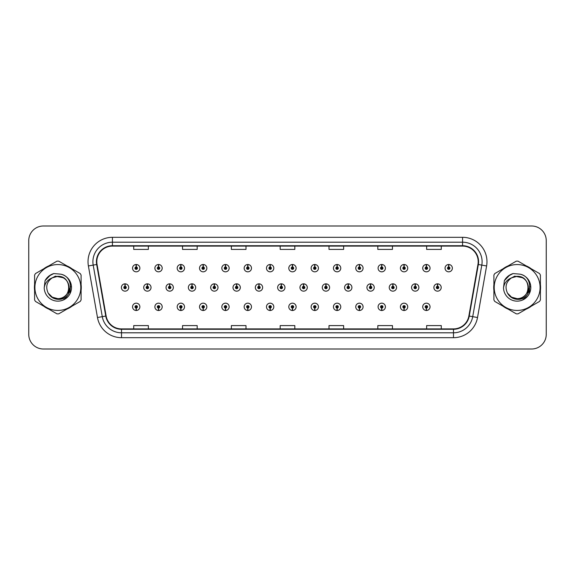 <?xml version="1.0" encoding="UTF-8"?>
<svg xmlns="http://www.w3.org/2000/svg" width="575" height="575" viewBox="0 0 575 575"><rect width="100%" height="100%" fill="white"/><g stroke="black" fill="none" stroke-linecap="round" stroke-linejoin="round"><path stroke-width="0.86" d="M270.085 308.049L269.977 310.493A3.658 3.658 0 0 0 270.3 310.493L270.192 308.049A1.222 1.222 0 0 0 271.357 306.834A1.222 1.222 0 0 0 270.142 305.613A1.222 1.222 0 0 0 268.92 306.834A1.222 1.222 0 0 0 270.085 308.049L270.121 307.323A0.489 0.489 0 0 1 269.653 306.834A0.489 0.489 0 0 1 270.142 306.346A0.489 0.489 0 0 1 270.631 306.834A0.489 0.489 0 0 1 270.164 307.323L270.192 308.049M225.443 308.049L225.335 310.493A3.658 3.658 0 0 0 225.659 310.493L225.551 308.049A1.222 1.222 0 0 0 226.715 306.834A1.222 1.222 0 0 0 225.501 305.613A1.222 1.222 0 0 0 224.279 306.834A1.222 1.222 0 0 0 225.443 308.049L225.479 307.323A0.489 0.489 0 0 1 225.012 306.834A0.489 0.489 0 0 1 225.501 306.346A0.489 0.489 0 0 1 225.989 306.834A0.489 0.489 0 0 1 225.522 307.323L225.551 308.049M203.126 308.049L203.018 310.493A3.658 3.658 0 0 0 203.334 310.493L203.227 308.049A1.222 1.222 0 0 0 204.398 306.834A1.222 1.222 0 0 0 203.176 305.613A1.222 1.222 0 0 0 201.954 306.834A1.222 1.222 0 0 0 203.126 308.049L203.155 307.323A0.489 0.489 0 0 1 202.688 306.834A0.489 0.489 0 0 1 203.176 306.346A0.489 0.489 0 0 1 203.665 306.834A0.489 0.489 0 0 1 203.198 307.323L203.227 308.049M180.802 308.049L180.694 310.493A3.658 3.658 0 0 0 181.017 310.493L180.909 308.049A1.222 1.222 0 0 0 182.074 306.834A1.222 1.222 0 0 0 180.859 305.613A1.222 1.222 0 0 0 179.637 306.834A1.222 1.222 0 0 0 180.802 308.049L180.838 307.323A0.489 0.489 0 0 1 180.37 306.834A0.489 0.489 0 0 1 180.859 306.346A0.489 0.489 0 0 1 181.341 306.834A0.489 0.489 0 0 1 180.881 307.323L180.909 308.049M158.484 308.049L158.377 310.493A3.658 3.658 0 0 0 158.693 310.493L158.585 308.049A1.222 1.222 0 0 0 159.757 306.834A1.222 1.222 0 0 0 158.535 305.613A1.222 1.222 0 0 0 157.313 306.834A1.222 1.222 0 0 0 158.484 308.049L158.513 307.323A0.489 0.489 0 0 1 158.046 306.834A0.489 0.489 0 0 1 158.535 306.346A0.489 0.489 0 0 1 159.023 306.834A0.489 0.489 0 0 1 158.556 307.323L158.585 308.049M247.768 308.049L247.66 310.493A3.658 3.658 0 0 0 247.976 310.493L247.875 308.049A1.222 1.222 0 0 0 249.04 306.834A1.222 1.222 0 0 0 247.818 305.613A1.222 1.222 0 0 0 246.596 306.834A1.222 1.222 0 0 0 247.768 308.049L247.796 307.323A0.489 0.489 0 0 1 247.329 306.834A0.489 0.489 0 0 1 247.818 306.346A0.489 0.489 0 0 1 248.307 306.834A0.489 0.489 0 0 1 247.839 307.323L247.875 308.049M292.409 308.049L292.301 310.493A3.658 3.658 0 0 0 292.618 310.493L292.517 308.049A1.222 1.222 0 0 0 293.681 306.834A1.222 1.222 0 0 0 292.459 305.613A1.222 1.222 0 0 0 291.238 306.834A1.222 1.222 0 0 0 292.409 308.049L292.438 307.323A0.489 0.489 0 0 1 291.971 306.834A0.489 0.489 0 0 1 292.459 306.346A0.489 0.489 0 0 1 292.948 306.834A0.489 0.489 0 0 1 292.481 307.323L292.517 308.049M314.726 308.049L314.618 310.493A3.658 3.658 0 0 0 314.942 310.493L314.834 308.049A1.222 1.222 0 0 0 315.998 306.834A1.222 1.222 0 0 0 314.784 305.613A1.222 1.222 0 0 0 313.562 306.834A1.222 1.222 0 0 0 314.726 308.049L314.762 307.323A0.489 0.489 0 0 1 314.295 306.834A0.489 0.489 0 0 1 314.784 306.346A0.489 0.489 0 0 1 315.272 306.834A0.489 0.489 0 0 1 314.805 307.323L314.834 308.049M337.051 308.049L336.943 310.493A3.658 3.658 0 0 0 337.259 310.493L337.158 308.049A1.222 1.222 0 0 0 338.323 306.834A1.222 1.222 0 0 0 337.101 305.613A1.222 1.222 0 0 0 335.879 306.834A1.222 1.222 0 0 0 337.051 308.049L337.079 307.323A0.489 0.489 0 0 1 336.612 306.834A0.489 0.489 0 0 1 337.101 306.346A0.489 0.489 0 0 1 337.59 306.834A0.489 0.489 0 0 1 337.123 307.323L337.158 308.049M359.368 308.049L359.26 310.493A3.658 3.658 0 0 0 359.583 310.493L359.476 308.049A1.222 1.222 0 0 0 360.64 306.834A1.222 1.222 0 0 0 359.425 305.613A1.222 1.222 0 0 0 358.203 306.834A1.222 1.222 0 0 0 359.368 308.049L359.404 307.323A0.489 0.489 0 0 1 358.937 306.834A0.489 0.489 0 0 1 359.425 306.346A0.489 0.489 0 0 1 359.914 306.834A0.489 0.489 0 0 1 359.447 307.323L359.476 308.049M381.692 308.049L381.584 310.493A3.658 3.658 0 0 0 381.901 310.493L381.8 308.049A1.222 1.222 0 0 0 382.964 306.834A1.222 1.222 0 0 0 381.743 305.613A1.222 1.222 0 0 0 380.521 306.834A1.222 1.222 0 0 0 381.692 308.049L381.721 307.323A0.489 0.489 0 0 1 381.254 306.834A0.489 0.489 0 0 1 381.743 306.346A0.489 0.489 0 0 1 382.231 306.834A0.489 0.489 0 0 1 381.764 307.323L381.8 308.049M404.009 308.049L403.902 310.493A3.658 3.658 0 0 0 404.225 310.493L404.117 308.049A1.222 1.222 0 0 0 405.282 306.834A1.222 1.222 0 0 0 404.067 305.613A1.222 1.222 0 0 0 402.845 306.834A1.222 1.222 0 0 0 404.009 308.049L404.045 307.323A0.489 0.489 0 0 1 403.578 306.834A0.489 0.489 0 0 1 404.067 306.346A0.489 0.489 0 0 1 404.556 306.834A0.489 0.489 0 0 1 404.088 307.323L404.117 308.049M426.334 308.049L426.226 310.493A3.658 3.658 0 0 0 426.542 310.493L426.442 308.049A1.222 1.222 0 0 0 427.606 306.834A1.222 1.222 0 0 0 426.384 305.613A1.222 1.222 0 0 0 425.162 306.834A1.222 1.222 0 0 0 426.334 308.049L426.363 307.323A0.489 0.489 0 0 1 425.895 306.834A0.489 0.489 0 0 1 426.384 306.346A0.489 0.489 0 0 1 426.873 306.834A0.489 0.489 0 0 1 426.406 307.323L426.442 308.049M136.16 308.049L136.052 310.493A3.658 3.658 0 0 0 136.376 310.493L136.268 308.049A1.222 1.222 0 0 0 137.432 306.834A1.222 1.222 0 0 0 136.218 305.613A1.222 1.222 0 0 0 134.996 306.834A1.222 1.222 0 0 0 136.16 308.049L136.196 307.323A0.489 0.489 0 0 1 135.729 306.834A0.489 0.489 0 0 1 136.218 306.346A0.489 0.489 0 0 1 136.699 306.834A0.489 0.489 0 0 1 136.239 307.323L136.268 308.049M281.355 286.278L281.463 283.842A3.658 3.658 0 0 0 281.139 283.842L281.247 286.278A1.222 1.222 0 0 0 280.082 287.5A1.222 1.222 0 0 0 281.297 288.722A1.222 1.222 0 0 0 282.519 287.5A1.222 1.222 0 0 0 281.355 286.278L281.319 287.011A0.489 0.489 0 0 1 281.786 287.5A0.489 0.489 0 0 1 281.297 287.989A0.489 0.489 0 0 1 280.808 287.5A0.489 0.489 0 0 1 281.276 287.011L281.247 286.278M214.389 286.278L214.497 283.842A3.658 3.658 0 0 0 214.18 283.842L214.281 286.278A1.222 1.222 0 0 0 213.117 287.5A1.222 1.222 0 0 0 214.338 288.722A1.222 1.222 0 0 0 215.56 287.5A1.222 1.222 0 0 0 214.389 286.278L214.36 287.011A0.489 0.489 0 0 1 214.827 287.5A0.489 0.489 0 0 1 214.338 287.989A0.489 0.489 0 0 1 213.85 287.5A0.489 0.489 0 0 1 214.317 287.011L214.281 286.278M192.072 286.278L192.179 283.842A3.658 3.658 0 0 0 191.856 283.842L191.964 286.278A1.222 1.222 0 0 0 190.799 287.5A1.222 1.222 0 0 0 192.014 288.722A1.222 1.222 0 0 0 193.236 287.5A1.222 1.222 0 0 0 192.072 286.278L192.036 287.011A0.489 0.489 0 0 1 192.503 287.5A0.489 0.489 0 0 1 192.014 287.989A0.489 0.489 0 0 1 191.525 287.5A0.489 0.489 0 0 1 191.993 287.011L191.964 286.278M169.747 286.278L169.855 283.842A3.658 3.658 0 0 0 169.539 283.842L169.639 286.278A1.222 1.222 0 0 0 168.475 287.5A1.222 1.222 0 0 0 169.697 288.722A1.222 1.222 0 0 0 170.919 287.5A1.222 1.222 0 0 0 169.747 286.278L169.718 287.011A0.489 0.489 0 0 1 170.186 287.5A0.489 0.489 0 0 1 169.697 287.989A0.489 0.489 0 0 1 169.208 287.5A0.489 0.489 0 0 1 169.675 287.011L169.639 286.278M236.713 286.278L236.821 283.842A3.658 3.658 0 0 0 236.498 283.842L236.605 286.278A1.222 1.222 0 0 0 235.441 287.5A1.222 1.222 0 0 0 236.656 288.722A1.222 1.222 0 0 0 237.877 287.5A1.222 1.222 0 0 0 236.713 286.278L236.677 287.011A0.489 0.489 0 0 1 237.144 287.5A0.489 0.489 0 0 1 236.656 287.989A0.489 0.489 0 0 1 236.167 287.5A0.489 0.489 0 0 1 236.634 287.011L236.605 286.278M259.03 286.278L259.138 283.842A3.658 3.658 0 0 0 258.822 283.842L258.923 286.278A1.222 1.222 0 0 0 257.758 287.5A1.222 1.222 0 0 0 258.98 288.722A1.222 1.222 0 0 0 260.202 287.5A1.222 1.222 0 0 0 259.03 286.278L259.002 287.011A0.489 0.489 0 0 1 259.469 287.5A0.489 0.489 0 0 1 258.98 287.989A0.489 0.489 0 0 1 258.491 287.5A0.489 0.489 0 0 1 258.958 287.011L258.923 286.278M147.43 286.278L147.538 283.842A3.658 3.658 0 0 0 147.214 283.842L147.322 286.278A1.222 1.222 0 0 0 146.151 287.5A1.222 1.222 0 0 0 147.373 288.722A1.222 1.222 0 0 0 148.594 287.5A1.222 1.222 0 0 0 147.43 286.278L147.394 287.011A0.489 0.489 0 0 1 147.861 287.5A0.489 0.489 0 0 1 147.373 287.989A0.489 0.489 0 0 1 146.884 287.5A0.489 0.489 0 0 1 147.351 287.011L147.322 286.278M303.672 286.278L303.78 283.842A3.658 3.658 0 0 0 303.463 283.842L303.564 286.278A1.222 1.222 0 0 0 302.4 287.5A1.222 1.222 0 0 0 303.622 288.722A1.222 1.222 0 0 0 304.843 287.5A1.222 1.222 0 0 0 303.672 286.278L303.643 287.011A0.489 0.489 0 0 1 304.11 287.5A0.489 0.489 0 0 1 303.622 287.989A0.489 0.489 0 0 1 303.133 287.5A0.489 0.489 0 0 1 303.6 287.011L303.564 286.278M325.996 286.278L326.104 283.842A3.658 3.658 0 0 0 325.781 283.842L325.888 286.278A1.222 1.222 0 0 0 324.724 287.5A1.222 1.222 0 0 0 325.939 288.722A1.222 1.222 0 0 0 327.161 287.5A1.222 1.222 0 0 0 325.996 286.278L325.96 287.011A0.489 0.489 0 0 1 326.428 287.5A0.489 0.489 0 0 1 325.939 287.989A0.489 0.489 0 0 1 325.45 287.5A0.489 0.489 0 0 1 325.917 287.011L325.888 286.278M348.313 286.278L348.421 283.842A3.658 3.658 0 0 0 348.105 283.842L348.206 286.278A1.222 1.222 0 0 0 347.041 287.5A1.222 1.222 0 0 0 348.263 288.722A1.222 1.222 0 0 0 349.485 287.5A1.222 1.222 0 0 0 348.313 286.278L348.285 287.011A0.489 0.489 0 0 1 348.752 287.5A0.489 0.489 0 0 1 348.263 287.989A0.489 0.489 0 0 1 347.774 287.5A0.489 0.489 0 0 1 348.242 287.011L348.206 286.278M370.638 286.278L370.746 283.842A3.658 3.658 0 0 0 370.422 283.842L370.53 286.278A1.222 1.222 0 0 0 369.366 287.5A1.222 1.222 0 0 0 370.58 288.722A1.222 1.222 0 0 0 371.802 287.5A1.222 1.222 0 0 0 370.638 286.278L370.602 287.011A0.489 0.489 0 0 1 371.069 287.5A0.489 0.489 0 0 1 370.58 287.989A0.489 0.489 0 0 1 370.092 287.5A0.489 0.489 0 0 1 370.559 287.011L370.53 286.278M392.955 286.278L393.063 283.842A3.658 3.658 0 0 0 392.747 283.842L392.847 286.278A1.222 1.222 0 0 0 391.683 287.5A1.222 1.222 0 0 0 392.905 288.722A1.222 1.222 0 0 0 394.127 287.5A1.222 1.222 0 0 0 392.955 286.278L392.926 287.011A0.489 0.489 0 0 1 393.393 287.5A0.489 0.489 0 0 1 392.905 287.989A0.489 0.489 0 0 1 392.416 287.5A0.489 0.489 0 0 1 392.883 287.011L392.847 286.278M415.279 286.278L415.387 283.842A3.658 3.658 0 0 0 415.064 283.842L415.172 286.278A1.222 1.222 0 0 0 414.007 287.5A1.222 1.222 0 0 0 415.222 288.722A1.222 1.222 0 0 0 416.444 287.5A1.222 1.222 0 0 0 415.279 286.278L415.243 287.011A0.489 0.489 0 0 1 415.711 287.5A0.489 0.489 0 0 1 415.222 287.989A0.489 0.489 0 0 1 414.733 287.5A0.489 0.489 0 0 1 415.2 287.011L415.172 286.278M437.597 286.278L437.704 283.842A3.658 3.658 0 0 0 437.388 283.842L437.496 286.278A1.222 1.222 0 0 0 436.324 287.5A1.222 1.222 0 0 0 437.546 288.722A1.222 1.222 0 0 0 438.768 287.5A1.222 1.222 0 0 0 437.597 286.278L437.568 287.011A0.489 0.489 0 0 1 438.035 287.5A0.489 0.489 0 0 1 437.546 287.989A0.489 0.489 0 0 1 437.058 287.5A0.489 0.489 0 0 1 437.525 287.011L437.496 286.278M125.106 286.278L125.213 283.842A3.658 3.658 0 0 0 124.897 283.842L124.998 286.278A1.222 1.222 0 0 0 123.833 287.5A1.222 1.222 0 0 0 125.055 288.722A1.222 1.222 0 0 0 126.277 287.5A1.222 1.222 0 0 0 125.106 286.278L125.077 287.011A0.489 0.489 0 0 1 125.544 287.5A0.489 0.489 0 0 1 125.055 287.989A0.489 0.489 0 0 1 124.567 287.5A0.489 0.489 0 0 1 125.034 287.011L124.998 286.278M292.517 266.951L292.618 264.507A3.658 3.658 0 0 0 292.301 264.507L292.409 266.951A1.222 1.222 0 0 0 291.238 268.166A1.222 1.222 0 0 0 292.459 269.387A1.222 1.222 0 0 0 293.681 268.166A1.222 1.222 0 0 0 292.517 266.951L292.481 267.677A0.489 0.489 0 0 1 292.948 268.166A0.489 0.489 0 0 1 292.459 268.654A0.489 0.489 0 0 1 291.971 268.166A0.489 0.489 0 0 1 292.438 267.677L292.409 266.951M270.192 266.951L270.3 264.507A3.658 3.658 0 0 0 269.977 264.507L270.085 266.951A1.222 1.222 0 0 0 268.92 268.166A1.222 1.222 0 0 0 270.142 269.387A1.222 1.222 0 0 0 271.357 268.166A1.222 1.222 0 0 0 270.192 266.951L270.164 267.677A0.489 0.489 0 0 1 270.631 268.166A0.489 0.489 0 0 1 270.142 268.654A0.489 0.489 0 0 1 269.653 268.166A0.489 0.489 0 0 1 270.121 267.677L270.085 266.951M225.551 266.951L225.659 264.507A3.658 3.658 0 0 0 225.335 264.507L225.443 266.951A1.222 1.222 0 0 0 224.279 268.166A1.222 1.222 0 0 0 225.501 269.387A1.222 1.222 0 0 0 226.715 268.166A1.222 1.222 0 0 0 225.551 266.951L225.522 267.677A0.489 0.489 0 0 1 225.989 268.166A0.489 0.489 0 0 1 225.501 268.654A0.489 0.489 0 0 1 225.012 268.166A0.489 0.489 0 0 1 225.479 267.677L225.443 266.951M203.227 266.951L203.334 264.507A3.658 3.658 0 0 0 203.018 264.507L203.126 266.951A1.222 1.222 0 0 0 201.954 268.166A1.222 1.222 0 0 0 203.176 269.387A1.222 1.222 0 0 0 204.398 268.166A1.222 1.222 0 0 0 203.227 266.951L203.198 267.677A0.489 0.489 0 0 1 203.665 268.166A0.489 0.489 0 0 1 203.176 268.654A0.489 0.489 0 0 1 202.688 268.166A0.489 0.489 0 0 1 203.155 267.677L203.126 266.951M180.909 266.951L181.017 264.507A3.658 3.658 0 0 0 180.694 264.507L180.802 266.951A1.222 1.222 0 0 0 179.637 268.166A1.222 1.222 0 0 0 180.859 269.387A1.222 1.222 0 0 0 182.074 268.166A1.222 1.222 0 0 0 180.909 266.951L180.881 267.677A0.489 0.489 0 0 1 181.341 268.166A0.489 0.489 0 0 1 180.859 268.654A0.489 0.489 0 0 1 180.37 268.166A0.489 0.489 0 0 1 180.838 267.677L180.802 266.951M158.585 266.951L158.693 264.507A3.658 3.658 0 0 0 158.377 264.507L158.484 266.951A1.222 1.222 0 0 0 157.313 268.166A1.222 1.222 0 0 0 158.535 269.387A1.222 1.222 0 0 0 159.757 268.166A1.222 1.222 0 0 0 158.585 266.951L158.556 267.677A0.489 0.489 0 0 1 159.023 268.166A0.489 0.489 0 0 1 158.535 268.654A0.489 0.489 0 0 1 158.046 268.166A0.489 0.489 0 0 1 158.513 267.677L158.484 266.951M247.875 266.951L247.976 264.507A3.658 3.658 0 0 0 247.66 264.507L247.768 266.951A1.222 1.222 0 0 0 246.596 268.166A1.222 1.222 0 0 0 247.818 269.387A1.222 1.222 0 0 0 249.04 268.166A1.222 1.222 0 0 0 247.875 266.951L247.839 267.677A0.489 0.489 0 0 1 248.307 268.166A0.489 0.489 0 0 1 247.818 268.654A0.489 0.489 0 0 1 247.329 268.166A0.489 0.489 0 0 1 247.796 267.677L247.768 266.951M314.834 266.951L314.942 264.507A3.658 3.658 0 0 0 314.618 264.507L314.726 266.951A1.222 1.222 0 0 0 313.562 268.166A1.222 1.222 0 0 0 314.784 269.387A1.222 1.222 0 0 0 315.998 268.166A1.222 1.222 0 0 0 314.834 266.951L314.805 267.677A0.489 0.489 0 0 1 315.272 268.166A0.489 0.489 0 0 1 314.784 268.654A0.489 0.489 0 0 1 314.295 268.166A0.489 0.489 0 0 1 314.762 267.677L314.726 266.951M337.158 266.951L337.259 264.507A3.658 3.658 0 0 0 336.943 264.507L337.051 266.951A1.222 1.222 0 0 0 335.879 268.166A1.222 1.222 0 0 0 337.101 269.387A1.222 1.222 0 0 0 338.323 268.166A1.222 1.222 0 0 0 337.158 266.951L337.123 267.677A0.489 0.489 0 0 1 337.59 268.166A0.489 0.489 0 0 1 337.101 268.654A0.489 0.489 0 0 1 336.612 268.166A0.489 0.489 0 0 1 337.079 267.677L337.051 266.951M359.476 266.951L359.583 264.507A3.658 3.658 0 0 0 359.26 264.507L359.368 266.951A1.222 1.222 0 0 0 358.203 268.166A1.222 1.222 0 0 0 359.425 269.387A1.222 1.222 0 0 0 360.64 268.166A1.222 1.222 0 0 0 359.476 266.951L359.447 267.677A0.489 0.489 0 0 1 359.914 268.166A0.489 0.489 0 0 1 359.425 268.654A0.489 0.489 0 0 1 358.937 268.166A0.489 0.489 0 0 1 359.404 267.677L359.368 266.951M381.8 266.951L381.901 264.507A3.658 3.658 0 0 0 381.584 264.507L381.692 266.951A1.222 1.222 0 0 0 380.521 268.166A1.222 1.222 0 0 0 381.743 269.387A1.222 1.222 0 0 0 382.964 268.166A1.222 1.222 0 0 0 381.8 266.951L381.764 267.677A0.489 0.489 0 0 1 382.231 268.166A0.489 0.489 0 0 1 381.743 268.654A0.489 0.489 0 0 1 381.254 268.166A0.489 0.489 0 0 1 381.721 267.677L381.692 266.951M404.117 266.951L404.225 264.507A3.658 3.658 0 0 0 403.902 264.507L404.009 266.951A1.222 1.222 0 0 0 402.845 268.166A1.222 1.222 0 0 0 404.067 269.387A1.222 1.222 0 0 0 405.282 268.166A1.222 1.222 0 0 0 404.117 266.951L404.088 267.677A0.489 0.489 0 0 1 404.556 268.166A0.489 0.489 0 0 1 404.067 268.654A0.489 0.489 0 0 1 403.578 268.166A0.489 0.489 0 0 1 404.045 267.677L404.009 266.951M426.442 266.951L426.542 264.507A3.658 3.658 0 0 0 426.226 264.507L426.334 266.951A1.222 1.222 0 0 0 425.162 268.166A1.222 1.222 0 0 0 426.384 269.387A1.222 1.222 0 0 0 427.606 268.166A1.222 1.222 0 0 0 426.442 266.951L426.406 267.677A0.489 0.489 0 0 1 426.873 268.166A0.489 0.489 0 0 1 426.384 268.654A0.489 0.489 0 0 1 425.895 268.166A0.489 0.489 0 0 1 426.363 267.677L426.334 266.951M448.759 266.951L448.867 264.507A3.658 3.658 0 0 0 448.543 264.507L448.651 266.951A1.222 1.222 0 0 0 447.487 268.166A1.222 1.222 0 0 0 448.708 269.387A1.222 1.222 0 0 0 449.923 268.166A1.222 1.222 0 0 0 448.759 266.951L448.73 267.677A0.489 0.489 0 0 1 449.197 268.166A0.489 0.489 0 0 1 448.708 268.654A0.489 0.489 0 0 1 448.22 268.166A0.489 0.489 0 0 1 448.687 267.677L448.651 266.951M136.268 266.951L136.376 264.507A3.658 3.658 0 0 0 136.052 264.507L136.16 266.951A1.222 1.222 0 0 0 134.996 268.166A1.222 1.222 0 0 0 136.218 269.387A1.222 1.222 0 0 0 137.432 268.166A1.222 1.222 0 0 0 136.268 266.951L136.239 267.677A0.489 0.489 0 0 1 136.699 268.166A0.489 0.489 0 0 1 136.218 268.654A0.489 0.489 0 0 1 135.729 268.166A0.489 0.489 0 0 1 136.196 267.677L136.16 266.951M34.414 287.5A23.431 23.431 0 0 0 34.593 290.425A23.431 23.431 0 0 1 34.593 284.575A23.431 23.431 0 0 0 34.414 287.5M43.693 306.173A23.431 23.431 0 0 0 48.753 309.098A23.431 23.431 0 0 1 43.693 306.173M66.937 309.098A23.431 23.431 0 0 0 72.004 306.173A23.431 23.431 0 0 1 66.937 309.098M81.097 290.425A23.431 23.431 0 0 0 81.097 284.575A23.431 23.431 0 0 1 81.097 290.425M493.717 287.5A23.431 23.431 0 0 0 493.903 290.425A23.431 23.431 0 0 1 493.903 284.575A23.431 23.431 0 0 0 493.717 287.5M502.996 306.173A23.431 23.431 0 0 0 508.063 309.098A23.431 23.431 0 0 1 502.996 306.173M526.247 309.098A23.431 23.431 0 0 0 531.307 306.173A23.431 23.431 0 0 1 526.247 309.098M540.407 290.425A23.431 23.431 0 0 0 540.407 284.575A23.431 23.431 0 0 1 540.407 290.425M96.808 261.726A15.626 15.626 0 0 1 112.427 246.1L462.573 246.1A15.626 15.626 0 0 1 477.954 264.435L468.869 315.991A15.626 15.626 0 0 1 453.481 328.9L121.519 328.9A15.626 15.626 0 0 1 106.131 315.991L97.046 264.435A15.626 15.626 0 0 1 96.808 261.726M96.413 261.726A16.014 16.014 0 0 0 96.657 264.5L105.75 316.056A16.014 16.014 0 0 0 121.519 329.288L453.481 329.288A16.014 16.014 0 0 0 469.25 316.056L478.342 264.5A16.014 16.014 0 0 0 462.573 245.712L112.427 245.712A16.014 16.014 0 0 0 96.413 261.726M88.392 265.959A24.409 24.409 0 0 1 112.427 237.31L462.573 237.31A24.409 24.409 0 0 1 486.608 265.959L477.523 317.515A24.409 24.409 0 0 1 453.481 337.69L121.519 337.69A24.409 24.409 0 0 1 97.477 317.515L88.392 265.959L93.2 265.111A19.528 19.528 0 0 1 112.427 242.197L462.573 242.197A19.528 19.528 0 0 1 481.8 265.111L472.715 316.667A19.528 19.528 0 0 1 453.481 332.803L121.519 332.803A19.528 19.528 0 0 1 102.285 316.667L93.2 265.111A19.528 19.528 0 0 1 92.898 261.726M72.004 268.827A23.431 23.431 0 0 0 66.937 265.902A23.431 23.431 0 0 1 72.004 268.827M48.753 265.902A23.431 23.431 0 0 0 43.693 268.827A23.431 23.431 0 0 1 48.753 265.902M531.307 268.827A23.431 23.431 0 0 0 526.247 265.902A23.431 23.431 0 0 1 531.307 268.827M508.063 265.902A23.431 23.431 0 0 0 502.996 268.827A23.431 23.431 0 0 1 508.063 265.902M546.25 240.63A14.648 14.648 0 0 0 531.602 225.989L43.398 225.989A14.648 14.648 0 0 0 28.75 240.63L28.75 334.37A14.648 14.648 0 0 0 43.398 349.011L531.602 349.011A14.648 14.648 0 0 0 546.25 334.37L546.25 240.63L546.25 334.37M469.25 316.056L472.715 316.667L481.8 265.111L486.608 265.959M280.176 246.1L280.176 249.406L294.824 249.406L294.824 246.1M231.358 246.1L231.358 249.406L245.999 249.406L245.999 246.1M182.534 246.1L182.534 249.406L197.182 249.406L197.182 246.1M133.716 246.1L133.716 249.406L148.364 249.406L148.364 246.1M329.001 246.1L329.001 249.406L343.642 249.406L343.642 246.1M377.818 246.1L377.818 249.406L392.466 249.406L392.466 246.1M426.636 246.1L426.636 249.406L441.284 249.406L441.284 246.1M294.824 328.9L294.824 325.594L280.176 325.594L280.176 328.9M245.999 328.9L245.999 325.594L231.358 325.594L231.358 328.9M197.182 328.9L197.182 325.594L182.534 325.594L182.534 328.9M148.364 328.9L148.364 325.594L133.716 325.594L133.716 328.9M343.642 328.9L343.642 325.594L329.001 325.594L329.001 328.9M392.466 328.9L392.466 325.594L377.818 325.594L377.818 328.9M441.284 328.9L441.284 325.594L426.636 325.594L426.636 328.9M28.75 240.63L28.75 334.37M531.602 225.989L43.398 225.989M43.398 349.011L531.602 349.011M139.876 268.166A3.658 3.658 0 0 0 136.376 264.507A3.658 3.658 0 0 1 139.876 268.166A3.658 3.658 0 0 1 136.218 271.831A3.658 3.658 0 0 1 132.552 268.166A3.658 3.658 0 0 1 136.052 264.507M128.714 287.5A3.658 3.658 0 0 0 125.213 283.842A3.658 3.658 0 0 1 128.714 287.5A3.658 3.658 0 0 1 125.055 291.158A3.658 3.658 0 0 1 121.39 287.5A3.658 3.658 0 0 1 124.897 283.842M132.552 306.834A3.658 3.658 0 0 0 136.052 310.493A3.658 3.658 0 0 1 132.552 306.834A3.658 3.658 0 0 1 136.218 303.169A3.658 3.658 0 0 1 139.876 306.834A3.658 3.658 0 0 1 136.376 310.493M69 287.098A11.162 11.162 0 0 0 52.26 277.84C46.791 281.728 45.403 286.752 48.084 292.905L48.235 293.171A11.162 11.162 0 0 0 57.845 298.662C72.242 299.359 72.242 275.641 57.845 276.338L52.26 277.84L57.845 276.338C72.242 275.641 72.242 299.359 57.845 298.662A11.162 11.162 0 0 0 69.007 287.5C68.346 280.722 64.623 276.999 57.845 276.338C72.242 275.641 72.242 299.359 57.845 298.662C72.242 299.359 72.242 275.641 57.845 276.338C72.242 275.641 72.242 299.359 57.845 298.662C72.242 299.359 72.242 275.641 57.845 276.338C72.242 275.641 72.242 299.359 57.845 298.662L52.267 297.167L48.235 293.171L52.267 297.167L57.845 298.662L52.267 297.167L48.235 293.171L52.267 297.167L57.845 298.662L52.267 297.167L48.235 293.171L52.267 297.167L57.845 298.662L52.267 297.167L48.235 293.171C50.37 296.937 53.576 298.986 57.845 299.309C72.773 300.56 75.102 276.776 60.713 274.16L53.791 273.563C49.932 274.749 47.028 277.1 45.066 280.614L44.21 287.795A13.642 13.642 0 0 0 57.845 301.142A13.642 13.642 0 0 0 60.713 274.16M57.845 310.442A22.943 22.943 0 0 0 80.795 287.5A22.943 22.943 0 0 0 57.845 264.558A22.943 22.943 0 0 0 34.903 287.5A22.943 22.943 0 0 0 57.845 310.442M57.845 313.864A26.364 26.364 0 0 0 58.708 313.849L80.234 301.422A26.364 26.364 0 0 0 81.097 299.927L81.097 275.073A26.364 26.364 0 0 0 80.234 273.578L58.708 261.151A26.364 26.364 0 0 0 56.983 261.151L35.463 273.578A26.364 26.364 0 0 0 34.593 275.073L34.593 299.927A26.364 26.364 0 0 0 35.463 301.422L56.983 313.849A26.364 26.364 0 0 0 57.845 313.864M70.33 282.002L70.15 293.387M68.145 296.448L63.027 300.121M44.21 287.795C45.001 282.986 47.682 279.666 52.26 277.84M53.705 273.585L50.586 274.929L45.066 280.614L50.586 274.929L53.705 273.585L50.586 274.929L45.08 280.586L50.586 274.929L53.705 273.585L50.586 274.929L45.08 280.586L50.586 274.929L53.705 273.585L50.586 274.929L45.066 280.614L50.586 274.929L53.791 273.563L48.774 276.173M70.653 286.58L68.044 292.919M63.264 277.747L55.351 276.158L48.322 280.133M528.303 287.098A11.162 11.162 0 0 0 511.57 277.84C506.101 281.728 504.706 286.752 507.387 292.905L507.538 293.171A11.162 11.162 0 0 0 517.155 298.662C531.552 299.359 531.552 275.641 517.155 276.338L511.57 277.84L517.155 276.338C531.552 275.641 531.552 299.359 517.155 298.662A11.162 11.162 0 0 0 528.31 287.5C527.649 280.722 523.933 276.999 517.155 276.338C531.552 275.641 531.552 299.359 517.155 298.662C531.552 299.359 531.552 275.641 517.155 276.338C531.552 275.641 531.552 299.359 517.155 298.662C531.552 299.359 531.552 275.641 517.155 276.338C531.552 275.641 531.552 299.359 517.155 298.662L511.57 297.167L507.538 293.171L511.57 297.167L517.155 298.662L511.57 297.167L507.538 293.171L511.57 297.167L517.155 298.662L511.57 297.167L507.538 293.171L511.57 297.167L517.155 298.662L511.57 297.167L507.538 293.171C509.673 296.937 512.878 298.986 517.155 299.309C532.076 300.56 534.405 276.776 520.016 274.16L513.094 273.563C509.242 274.749 506.331 277.1 504.376 280.614L503.513 287.795A13.642 13.642 0 0 0 517.155 301.142A13.642 13.642 0 0 0 520.016 274.16M517.155 310.442A22.943 22.943 0 0 0 540.098 287.5A22.943 22.943 0 0 0 517.155 264.558A22.943 22.943 0 0 0 494.205 287.5A22.943 22.943 0 0 0 517.155 310.442M517.155 313.864A26.364 26.364 0 0 0 518.018 313.849L539.537 301.422A26.364 26.364 0 0 0 540.407 299.927L540.407 275.073A26.364 26.364 0 0 0 539.537 273.578L518.018 261.151A26.364 26.364 0 0 0 516.293 261.151L494.766 273.578A26.364 26.364 0 0 0 493.903 275.073L493.903 299.927A26.364 26.364 0 0 0 494.766 301.422L516.293 313.849A26.364 26.364 0 0 0 517.155 313.864M529.633 282.002L529.46 293.387M527.447 296.448L522.33 300.121M503.513 287.795C504.304 282.986 506.992 279.666 511.57 277.84M513.015 273.585L509.896 274.929L504.376 280.614L509.896 274.929L513.015 273.585L509.896 274.929L504.39 280.586L509.896 274.929L513.015 273.585L509.896 274.929L504.39 280.586L509.896 274.929L513.015 273.585L509.896 274.929L504.376 280.614L509.896 274.929L513.094 273.563L508.077 276.173M529.956 286.58L527.347 292.919M522.574 277.747L514.661 276.158L507.624 280.133M162.193 268.166A3.658 3.658 0 0 0 158.693 264.507A3.658 3.658 0 0 1 162.193 268.166A3.658 3.658 0 0 1 158.535 271.831A3.658 3.658 0 0 1 154.876 268.166A3.658 3.658 0 0 1 158.377 264.507M184.518 268.166A3.658 3.658 0 0 0 181.017 264.507A3.658 3.658 0 0 1 184.518 268.166A3.658 3.658 0 0 1 180.859 271.831A3.658 3.658 0 0 1 177.193 268.166A3.658 3.658 0 0 1 180.694 264.507M206.842 268.166A3.658 3.658 0 0 0 203.334 264.507A3.658 3.658 0 0 1 206.842 268.166A3.658 3.658 0 0 1 203.176 271.831A3.658 3.658 0 0 1 199.518 268.166A3.658 3.658 0 0 1 203.018 264.507M229.159 268.166A3.658 3.658 0 0 0 225.659 264.507A3.658 3.658 0 0 1 229.159 268.166A3.658 3.658 0 0 1 225.501 271.831A3.658 3.658 0 0 1 221.835 268.166A3.658 3.658 0 0 1 225.335 264.507M154.876 306.834A3.658 3.658 0 0 0 158.377 310.493A3.658 3.658 0 0 1 154.876 306.834A3.658 3.658 0 0 1 158.535 303.169A3.658 3.658 0 0 1 162.193 306.834A3.658 3.658 0 0 1 158.693 310.493M177.193 306.834A3.658 3.658 0 0 0 180.694 310.493A3.658 3.658 0 0 1 177.193 306.834A3.658 3.658 0 0 1 180.859 303.169A3.658 3.658 0 0 1 184.518 306.834A3.658 3.658 0 0 1 181.017 310.493M199.518 306.834A3.658 3.658 0 0 0 203.018 310.493A3.658 3.658 0 0 1 199.518 306.834A3.658 3.658 0 0 1 203.176 303.169A3.658 3.658 0 0 1 206.842 306.834A3.658 3.658 0 0 1 203.334 310.493M221.835 306.834A3.658 3.658 0 0 0 225.335 310.493A3.658 3.658 0 0 1 221.835 306.834A3.658 3.658 0 0 1 225.501 303.169A3.658 3.658 0 0 1 229.159 306.834A3.658 3.658 0 0 1 225.659 310.493L225.572 308.538M151.038 287.5A3.658 3.658 0 0 0 147.538 283.842A3.658 3.658 0 0 1 151.038 287.5A3.658 3.658 0 0 1 147.373 291.158A3.658 3.658 0 0 1 143.714 287.5A3.658 3.658 0 0 1 147.214 283.842M173.355 287.5A3.658 3.658 0 0 0 169.855 283.842A3.658 3.658 0 0 1 173.355 287.5A3.658 3.658 0 0 1 169.697 291.158A3.658 3.658 0 0 1 166.031 287.5A3.658 3.658 0 0 1 169.539 283.842M195.68 287.5A3.658 3.658 0 0 0 192.179 283.842A3.658 3.658 0 0 1 195.68 287.5A3.658 3.658 0 0 1 192.014 291.158A3.658 3.658 0 0 1 188.356 287.5A3.658 3.658 0 0 1 191.856 283.842M217.997 287.5A3.658 3.658 0 0 0 214.497 283.842A3.658 3.658 0 0 1 217.997 287.5A3.658 3.658 0 0 1 214.338 291.158A3.658 3.658 0 0 1 210.673 287.5A3.658 3.658 0 0 1 214.18 283.842L214.259 285.789M251.483 268.166A3.658 3.658 0 0 0 247.976 264.507A3.658 3.658 0 0 1 251.483 268.166A3.658 3.658 0 0 1 247.818 271.831A3.658 3.658 0 0 1 244.159 268.166A3.658 3.658 0 0 1 247.66 264.507M273.801 268.166A3.658 3.658 0 0 0 270.3 264.507A3.658 3.658 0 0 1 273.801 268.166A3.658 3.658 0 0 1 270.142 271.831A3.658 3.658 0 0 1 266.477 268.166A3.658 3.658 0 0 1 269.977 264.507M296.125 268.166A3.658 3.658 0 0 0 292.618 264.507A3.658 3.658 0 0 1 296.125 268.166A3.658 3.658 0 0 1 292.459 271.831A3.658 3.658 0 0 1 288.801 268.166A3.658 3.658 0 0 1 292.301 264.507M318.442 268.166A3.658 3.658 0 0 0 314.942 264.507A3.658 3.658 0 0 1 318.442 268.166A3.658 3.658 0 0 1 314.784 271.831A3.658 3.658 0 0 1 311.118 268.166A3.658 3.658 0 0 1 314.618 264.507M240.321 287.5A3.658 3.658 0 0 0 236.821 283.842A3.658 3.658 0 0 1 240.321 287.5A3.658 3.658 0 0 1 236.656 291.158A3.658 3.658 0 0 1 232.997 287.5A3.658 3.658 0 0 1 236.498 283.842L236.584 285.789M262.638 287.5A3.658 3.658 0 0 0 259.138 283.842A3.658 3.658 0 0 1 262.638 287.5A3.658 3.658 0 0 1 258.98 291.158A3.658 3.658 0 0 1 255.314 287.5A3.658 3.658 0 0 1 258.822 283.842L258.901 285.789M284.963 287.5A3.658 3.658 0 0 0 281.463 283.842A3.658 3.658 0 0 1 284.963 287.5A3.658 3.658 0 0 1 281.297 291.158A3.658 3.658 0 0 1 277.639 287.5A3.658 3.658 0 0 1 281.139 283.842L281.225 285.789M307.28 287.5A3.658 3.658 0 0 0 303.78 283.842A3.658 3.658 0 0 1 307.28 287.5A3.658 3.658 0 0 1 303.622 291.158A3.658 3.658 0 0 1 299.956 287.5A3.658 3.658 0 0 1 303.463 283.842L303.543 285.789M244.159 306.834A3.658 3.658 0 0 0 247.66 310.493A3.658 3.658 0 0 1 244.159 306.834A3.658 3.658 0 0 1 247.818 303.169A3.658 3.658 0 0 1 251.483 306.834A3.658 3.658 0 0 1 247.976 310.493L247.89 308.538M266.477 306.834A3.658 3.658 0 0 0 269.977 310.493A3.658 3.658 0 0 1 266.477 306.834A3.658 3.658 0 0 1 270.142 303.169A3.658 3.658 0 0 1 273.801 306.834A3.658 3.658 0 0 1 270.3 310.493L270.214 308.538M288.801 306.834A3.658 3.658 0 0 0 292.301 310.493A3.658 3.658 0 0 1 288.801 306.834A3.658 3.658 0 0 1 292.459 303.169A3.658 3.658 0 0 1 296.125 306.834A3.658 3.658 0 0 1 292.618 310.493L292.531 308.538M340.767 268.166A3.658 3.658 0 0 0 337.259 264.507A3.658 3.658 0 0 1 340.767 268.166A3.658 3.658 0 0 1 337.101 271.831A3.658 3.658 0 0 1 333.442 268.166A3.658 3.658 0 0 1 336.943 264.507M363.084 268.166A3.658 3.658 0 0 0 359.583 264.507A3.658 3.658 0 0 1 363.084 268.166A3.658 3.658 0 0 1 359.425 271.831A3.658 3.658 0 0 1 355.76 268.166A3.658 3.658 0 0 1 359.26 264.507M385.408 268.166A3.658 3.658 0 0 0 381.901 264.507A3.658 3.658 0 0 1 385.408 268.166A3.658 3.658 0 0 1 381.743 271.831A3.658 3.658 0 0 1 378.084 268.166A3.658 3.658 0 0 1 381.584 264.507M407.725 268.166A3.658 3.658 0 0 0 404.225 264.507A3.658 3.658 0 0 1 407.725 268.166A3.658 3.658 0 0 1 404.067 271.831A3.658 3.658 0 0 1 400.401 268.166A3.658 3.658 0 0 1 403.902 264.507M430.05 268.166A3.658 3.658 0 0 0 426.542 264.507A3.658 3.658 0 0 1 430.05 268.166A3.658 3.658 0 0 1 426.384 271.831A3.658 3.658 0 0 1 422.726 268.166A3.658 3.658 0 0 1 426.226 264.507M452.367 268.166A3.658 3.658 0 0 0 448.867 264.507A3.658 3.658 0 0 1 452.367 268.166A3.658 3.658 0 0 1 448.708 271.831A3.658 3.658 0 0 1 445.043 268.166A3.658 3.658 0 0 1 448.543 264.507M329.604 287.5A3.658 3.658 0 0 0 326.104 283.842A3.658 3.658 0 0 1 329.604 287.5A3.658 3.658 0 0 1 325.939 291.158A3.658 3.658 0 0 1 322.28 287.5A3.658 3.658 0 0 1 325.781 283.842L325.867 285.789M351.922 287.5A3.658 3.658 0 0 0 348.421 283.842A3.658 3.658 0 0 1 351.922 287.5A3.658 3.658 0 0 1 348.263 291.158A3.658 3.658 0 0 1 344.598 287.5A3.658 3.658 0 0 1 348.105 283.842L348.191 285.789M374.246 287.5A3.658 3.658 0 0 0 370.746 283.842A3.658 3.658 0 0 1 374.246 287.5A3.658 3.658 0 0 1 370.58 291.158A3.658 3.658 0 0 1 366.922 287.5A3.658 3.658 0 0 1 370.422 283.842M396.563 287.5A3.658 3.658 0 0 0 393.063 283.842A3.658 3.658 0 0 1 396.563 287.5A3.658 3.658 0 0 1 392.905 291.158A3.658 3.658 0 0 1 389.239 287.5A3.658 3.658 0 0 1 392.747 283.842M418.887 287.5A3.658 3.658 0 0 0 415.387 283.842A3.658 3.658 0 0 1 418.887 287.5A3.658 3.658 0 0 1 415.222 291.158A3.658 3.658 0 0 1 411.563 287.5A3.658 3.658 0 0 1 415.064 283.842M441.205 287.5A3.658 3.658 0 0 0 437.704 283.842A3.658 3.658 0 0 1 441.205 287.5A3.658 3.658 0 0 1 437.546 291.158A3.658 3.658 0 0 1 433.881 287.5A3.658 3.658 0 0 1 437.388 283.842M311.118 306.834A3.658 3.658 0 0 0 314.618 310.493A3.658 3.658 0 0 1 311.118 306.834A3.658 3.658 0 0 1 314.784 303.169A3.658 3.658 0 0 1 318.442 306.834A3.658 3.658 0 0 1 314.942 310.493L314.856 308.538M333.442 306.834A3.658 3.658 0 0 0 336.943 310.493A3.658 3.658 0 0 1 333.442 306.834A3.658 3.658 0 0 1 337.101 303.169A3.658 3.658 0 0 1 340.767 306.834A3.658 3.658 0 0 1 337.259 310.493L337.18 308.538M355.76 306.834A3.658 3.658 0 0 0 359.26 310.493A3.658 3.658 0 0 1 355.76 306.834A3.658 3.658 0 0 1 359.425 303.169A3.658 3.658 0 0 1 363.084 306.834A3.658 3.658 0 0 1 359.583 310.493L359.497 308.538M378.084 306.834A3.658 3.658 0 0 0 381.584 310.493A3.658 3.658 0 0 1 378.084 306.834A3.658 3.658 0 0 1 381.743 303.169A3.658 3.658 0 0 1 385.408 306.834A3.658 3.658 0 0 1 381.901 310.493M400.401 306.834A3.658 3.658 0 0 0 403.902 310.493A3.658 3.658 0 0 1 400.401 306.834A3.658 3.658 0 0 1 404.067 303.169A3.658 3.658 0 0 1 407.725 306.834A3.658 3.658 0 0 1 404.225 310.493M422.726 306.834A3.658 3.658 0 0 0 426.226 310.493A3.658 3.658 0 0 1 422.726 306.834A3.658 3.658 0 0 1 426.384 303.169A3.658 3.658 0 0 1 430.05 306.834A3.658 3.658 0 0 1 426.542 310.493M462.573 237.31L462.573 245.712M93.2 265.111L96.657 264.5M121.519 337.69L121.519 329.288M453.481 329.288L453.481 337.69M97.477 317.515L105.75 316.056M478.342 264.5L481.8 265.111M112.427 237.31L112.427 245.712M472.715 316.667L477.523 317.515"/></g></svg>
